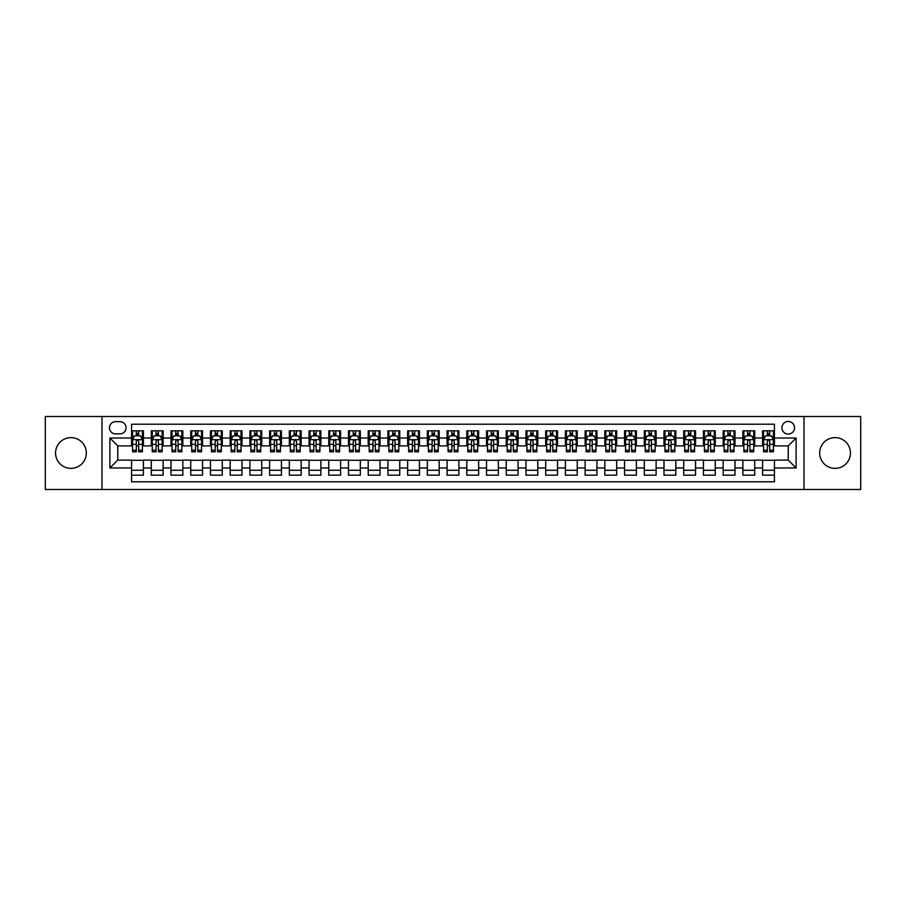 <?xml version="1.0" encoding="UTF-8"?>
<svg xmlns="http://www.w3.org/2000/svg" width="906" height="906" viewBox="0 0 906 906"><rect width="100%" height="100%" fill="white"/><g stroke="black" fill="none" stroke-linecap="round" stroke-linejoin="round"><path stroke-width="1.36" d="M835.06 437.621A15.379 15.379 0 0 0 819.681 453A15.379 15.379 0 0 0 835.06 468.379A15.379 15.379 0 0 0 850.451 453A15.379 15.379 0 0 0 835.06 437.621M70.94 437.621A15.379 15.379 0 0 0 55.549 453A15.379 15.379 0 0 0 70.94 468.379A15.379 15.379 0 0 0 86.319 453A15.379 15.379 0 0 0 70.94 437.621M788.231 421.449A6.308 6.308 0 0 0 781.923 427.757A6.308 6.308 0 0 0 788.231 434.065A6.308 6.308 0 0 0 794.539 427.757A6.308 6.308 0 0 0 788.231 421.449M804.007 489.478L860.7 489.478L860.7 416.522L804.007 416.522L804.007 489.478L101.993 489.478L101.993 416.522L45.3 416.522L45.3 489.478L101.993 489.478M774.426 430.814L762.592 430.814L762.592 438.017L754.709 438.017L754.709 445.899L762.592 445.899L762.592 438.017M754.709 438.017L754.709 430.814L742.875 430.814L742.875 438.017L734.993 438.017L734.993 445.899L742.875 445.899L742.875 438.017M734.993 438.017L734.993 430.814L723.158 430.814L723.158 438.017L715.264 438.017L715.264 445.899L723.158 445.899L723.158 438.017M715.264 438.017L715.264 430.814L703.441 430.814L703.441 438.017L695.548 438.017L695.548 445.899L703.441 445.899L703.441 438.017M695.548 438.017L695.548 430.814L683.713 430.814L683.713 438.017L675.831 438.017L675.831 445.899L683.713 445.899L683.713 438.017M675.831 438.017L675.831 430.814L663.996 430.814L663.996 438.017L656.114 438.017L656.114 445.899L663.996 445.899L663.996 438.017M656.114 438.017L656.114 430.814L644.279 430.814L644.279 438.017L636.386 438.017L636.386 445.899L644.279 445.899L644.279 438.017M636.386 438.017L636.386 430.814L624.562 430.814L624.562 438.017L616.669 438.017L616.669 445.899L624.562 445.899L624.562 438.017M616.669 438.017L616.669 430.814L604.834 430.814L604.834 438.017L596.952 438.017L596.952 445.899L604.834 445.899L604.834 438.017M596.952 438.017L596.952 430.814L585.117 430.814L585.117 438.017L577.235 438.017L577.235 445.899L585.117 445.899L585.117 438.017M577.235 438.017L577.235 430.814L565.401 430.814L565.401 438.017L557.518 438.017L557.518 445.899L565.401 445.899L565.401 438.017M557.518 438.017L557.518 430.814L545.684 430.814L545.684 438.017L537.79 438.017L537.79 445.899L545.684 445.899L545.684 438.017M537.79 438.017L537.79 430.814L525.967 430.814L525.967 438.017L518.073 438.017L518.073 445.899L525.967 445.899L525.967 438.017M518.073 438.017L518.073 430.814L506.239 430.814L506.239 438.017L498.357 438.017L498.357 445.899L506.239 445.899L506.239 438.017M498.357 438.017L498.357 430.814L486.522 430.814L486.522 438.017L478.64 438.017L478.64 445.899L486.522 445.899L486.522 438.017M478.64 438.017L478.64 430.814L466.805 430.814L466.805 438.017L458.912 438.017L458.912 445.899L466.805 445.899L466.805 438.017M458.912 438.017L458.912 430.814L447.088 430.814L447.088 438.017L439.195 438.017L439.195 445.899L447.088 445.899L447.088 438.017M439.195 438.017L439.195 430.814L427.36 430.814L427.36 438.017L419.478 438.017L419.478 445.899L427.36 445.899L427.36 438.017M419.478 438.017L419.478 430.814L407.643 430.814L407.643 438.017L399.761 438.017L399.761 445.899L407.643 445.899L407.643 438.017M399.761 438.017L399.761 430.814L387.927 430.814L387.927 438.017L380.033 438.017L380.033 445.899L387.927 445.899L387.927 438.017M380.033 438.017L380.033 430.814L368.21 430.814L368.21 438.017L360.316 438.017L360.316 445.899L368.21 445.899L368.21 438.017M360.316 438.017L360.316 430.814L348.482 430.814L348.482 438.017L340.599 438.017L340.599 445.899L348.482 445.899L348.482 438.017M340.599 438.017L340.599 430.814L328.765 430.814L328.765 438.017L320.883 438.017L320.883 445.899L328.765 445.899L328.765 438.017M320.883 438.017L320.883 430.814L309.048 430.814L309.048 438.017L301.166 438.017L301.166 445.899L309.048 445.899L309.048 438.017M301.166 438.017L301.166 430.814L289.331 430.814L289.331 438.017L281.438 438.017L281.438 445.899L289.331 445.899L289.331 438.017M281.438 438.017L281.438 430.814L269.614 430.814L269.614 438.017L261.721 438.017L261.721 445.899L269.614 445.899L269.614 438.017M261.721 438.017L261.721 430.814L249.886 430.814L249.886 438.017L242.004 438.017L242.004 445.899L249.886 445.899L249.886 438.017M242.004 438.017L242.004 430.814L230.169 430.814L230.169 438.017L222.287 438.017L222.287 445.899L230.169 445.899L230.169 438.017M222.287 438.017L222.287 430.814L210.452 430.814L210.452 438.017L202.559 438.017L202.559 445.899L210.452 445.899L210.452 438.017M202.559 438.017L202.559 430.814L190.736 430.814L190.736 438.017L182.842 438.017L182.842 445.899L190.736 445.899L190.736 438.017M182.842 438.017L182.842 430.814L171.008 430.814L171.008 438.017L163.125 438.017L163.125 445.899L171.008 445.899L171.008 438.017M163.125 438.017L163.125 430.814L151.291 430.814L151.291 445.899L143.408 445.899L143.408 430.814L131.574 430.814M131.574 475.186L143.408 475.186L143.408 460.101L151.291 460.101L151.291 475.186L163.125 475.186L163.125 460.101L171.008 460.101L171.008 467.983L163.125 467.983M171.008 467.983L171.008 475.186L182.842 475.186L182.842 460.101L190.736 460.101L190.736 467.983L182.842 467.983M190.736 467.983L190.736 475.186L202.559 475.186L202.559 460.101L210.452 460.101L210.452 467.983L202.559 467.983M210.452 467.983L210.452 475.186L222.287 475.186L222.287 460.101L230.169 460.101L230.169 467.983L222.287 467.983M230.169 467.983L230.169 475.186L242.004 475.186L242.004 460.101L249.886 460.101L249.886 467.983L242.004 467.983M249.886 467.983L249.886 475.186L261.721 475.186L261.721 460.101L269.614 460.101L269.614 467.983L261.721 467.983M269.614 467.983L269.614 475.186L281.438 475.186L281.438 460.101L289.331 460.101L289.331 467.983L281.438 467.983M289.331 467.983L289.331 475.186L301.166 475.186L301.166 460.101L309.048 460.101L309.048 467.983L301.166 467.983M309.048 467.983L309.048 475.186L320.883 475.186L320.883 460.101L328.765 460.101L328.765 467.983L320.883 467.983M328.765 467.983L328.765 475.186L340.599 475.186L340.599 460.101L348.482 460.101L348.482 467.983L340.599 467.983M348.482 467.983L348.482 475.186L360.316 475.186L360.316 460.101L368.21 460.101L368.21 467.983L360.316 467.983M368.21 467.983L368.21 475.186L380.033 475.186L380.033 460.101L387.927 460.101L387.927 467.983L380.033 467.983M387.927 467.983L387.927 475.186L399.761 475.186L399.761 460.101L407.643 460.101L407.643 467.983L399.761 467.983M407.643 467.983L407.643 475.186L419.478 475.186L419.478 460.101L427.36 460.101L427.36 467.983L419.478 467.983M427.36 467.983L427.36 475.186L439.195 475.186L439.195 460.101L447.088 460.101L447.088 467.983L439.195 467.983M447.088 467.983L447.088 475.186L458.912 475.186L458.912 460.101L466.805 460.101L466.805 467.983L458.912 467.983M466.805 467.983L466.805 475.186L478.64 475.186L478.64 460.101L486.522 460.101L486.522 467.983L478.64 467.983M486.522 467.983L486.522 475.186L498.357 475.186L498.357 460.101L506.239 460.101L506.239 467.983L498.357 467.983M506.239 467.983L506.239 475.186L518.073 475.186L518.073 460.101L525.967 460.101L525.967 467.983L518.073 467.983M525.967 467.983L525.967 475.186L537.79 475.186L537.79 460.101L545.684 460.101L545.684 467.983L537.79 467.983M545.684 467.983L545.684 475.186L557.518 475.186L557.518 460.101L565.401 460.101L565.401 467.983L557.518 467.983M565.401 467.983L565.401 475.186L577.235 475.186L577.235 460.101L585.117 460.101L585.117 467.983L577.235 467.983M585.117 467.983L585.117 475.186L596.952 475.186L596.952 460.101L604.834 460.101L604.834 467.983L596.952 467.983M604.834 467.983L604.834 475.186L616.669 475.186L616.669 460.101L624.562 460.101L624.562 467.983L616.669 467.983M624.562 467.983L624.562 475.186L636.386 475.186L636.386 460.101L644.279 460.101L644.279 467.983L636.386 467.983M644.279 467.983L644.279 475.186L656.114 475.186L656.114 460.101L663.996 460.101L663.996 467.983L656.114 467.983M663.996 467.983L663.996 475.186L675.831 475.186L675.831 460.101L683.713 460.101L683.713 467.983L675.831 467.983M683.713 467.983L683.713 475.186L695.548 475.186L695.548 460.101L703.441 460.101L703.441 467.983L695.548 467.983M703.441 467.983L703.441 475.186L715.264 475.186L715.264 460.101L723.158 460.101L723.158 467.983L715.264 467.983M723.158 467.983L723.158 475.186L734.993 475.186L734.993 460.101L742.875 460.101L742.875 467.983L734.993 467.983M742.875 467.983L742.875 475.186L754.709 475.186L754.709 460.101L762.592 460.101L762.592 467.983L754.709 467.983M115.594 433.872L119.943 433.872A6.116 6.116 0 0 0 126.047 427.757A6.116 6.116 0 0 0 119.943 421.641L115.594 421.641A6.116 6.116 0 0 0 109.49 427.757A6.116 6.116 0 0 0 115.594 433.872M804.007 416.522L101.993 416.522M774.426 438.017L774.426 424.212L131.574 424.212L131.574 445.899L117.769 445.899L117.769 460.101L131.574 460.101L131.574 481.788L774.426 481.788L774.426 460.101L788.231 460.101L788.231 445.899L774.426 445.899L774.426 438.017L796.114 438.017L796.114 467.983L774.426 467.983M131.574 467.983L109.886 467.983L109.886 438.017L131.574 438.017M762.592 467.983L762.592 475.186L774.426 475.186M131.574 435.741L132.559 435.741M136.308 435.741L138.675 435.741M142.423 435.741L143.408 435.741M131.574 445.707L132.559 445.707M136.308 445.707L138.675 445.707M142.423 445.707L143.408 445.707M131.574 460.293L143.408 460.293M131.574 470.259L143.408 470.259M151.291 445.707L152.276 445.707M156.025 445.707L158.391 445.707M162.14 445.707L163.125 445.707M151.291 435.741L152.276 435.741M156.025 435.741L158.391 435.741M162.14 435.741L163.125 435.741M151.291 460.293L163.125 460.293M151.291 470.259L163.125 470.259M171.008 460.293L182.842 460.293M171.008 470.259L182.842 470.259M171.008 435.741L171.993 435.741M175.741 435.741L178.108 435.741M181.857 435.741L182.842 435.741M171.008 445.707L171.993 445.707M175.741 445.707L178.108 445.707M181.857 445.707L182.842 445.707M190.736 460.293L202.559 460.293M190.736 470.259L202.559 470.259M190.736 435.741L191.721 435.741M195.458 435.741L197.825 435.741M201.574 435.741L202.559 435.741M190.736 445.707L191.721 445.707M195.458 445.707L197.825 445.707M201.574 445.707L202.559 445.707M210.452 460.293L222.287 460.293M210.452 470.259L222.287 470.259M210.452 435.741L211.438 435.741M215.186 435.741L217.553 435.741M221.302 435.741L222.287 435.741M210.452 445.707L211.438 445.707M215.186 445.707L217.553 445.707M221.302 445.707L222.287 445.707M230.169 460.293L242.004 460.293M230.169 470.259L242.004 470.259M230.169 435.741L231.155 435.741M234.903 435.741L237.27 435.741M241.019 435.741L242.004 435.741M230.169 445.707L231.155 445.707M234.903 445.707L237.27 445.707M241.019 445.707L242.004 445.707M249.886 460.293L261.721 460.293M249.886 470.259L261.721 470.259M249.886 435.741L250.871 435.741M254.62 435.741L256.987 435.741M260.735 435.741L261.721 435.741M249.886 445.707L250.871 445.707M254.62 445.707L256.987 445.707M260.735 445.707L261.721 445.707M269.614 460.293L281.438 460.293M269.614 470.259L281.438 470.259M269.614 435.741L270.6 435.741M274.337 435.741L276.704 435.741M280.452 435.741L281.438 435.741M269.614 445.707L270.6 445.707M274.337 445.707L276.704 445.707M280.452 445.707L281.438 445.707M289.331 460.293L301.166 460.293M289.331 470.259L301.166 470.259M289.331 435.741L290.316 435.741M294.065 435.741L296.432 435.741M300.169 435.741L301.166 435.741M289.331 445.707L290.316 445.707M294.065 445.707L296.432 445.707M300.169 445.707L301.166 445.707M309.048 460.293L320.883 460.293M309.048 470.259L320.883 470.259M309.048 435.741L310.033 435.741M313.782 435.741L316.149 435.741M319.897 435.741L320.883 435.741M309.048 445.707L310.033 445.707M313.782 445.707L316.149 445.707M319.897 445.707L320.883 445.707M328.765 460.293L340.599 460.293M328.765 470.259L340.599 470.259M328.765 435.741L329.75 435.741M333.499 435.741L335.866 435.741M339.614 435.741L340.599 435.741M328.765 445.707L329.75 445.707M333.499 445.707L335.866 445.707M339.614 445.707L340.599 445.707M348.482 460.293L360.316 460.293M348.482 470.259L360.316 470.259M348.482 435.741L349.478 435.741M353.215 435.741L355.582 435.741M359.331 435.741L360.316 435.741M348.482 445.707L349.478 445.707M353.215 445.707L355.582 445.707M359.331 445.707L360.316 445.707M368.21 460.293L380.033 460.293M368.21 470.259L380.033 470.259M368.21 435.741L369.195 435.741M372.944 435.741L375.31 435.741M379.048 435.741L380.033 435.741M368.21 445.707L369.195 445.707M372.944 445.707L375.31 445.707M379.048 445.707L380.033 445.707M387.927 460.293L399.761 460.293M387.927 470.259L399.761 470.259M387.927 435.741L388.912 435.741M392.66 435.741L395.027 435.741M398.776 435.741L399.761 435.741M387.927 445.707L388.912 445.707M392.66 445.707L395.027 445.707M398.776 445.707L399.761 445.707M407.643 460.293L419.478 460.293M407.643 470.259L419.478 470.259M407.643 435.741L408.629 435.741M412.377 435.741L414.744 435.741M418.493 435.741L419.478 435.741M407.643 445.707L408.629 445.707M412.377 445.707L414.744 445.707M418.493 445.707L419.478 445.707M427.36 460.293L439.195 460.293M427.36 470.259L439.195 470.259M427.36 435.741L428.345 435.741M432.094 435.741L434.461 435.741M438.21 435.741L439.195 435.741M427.36 445.707L428.345 445.707M432.094 445.707L434.461 445.707M438.21 445.707L439.195 445.707M447.088 460.293L458.912 460.293M447.088 470.259L458.912 470.259M447.088 435.741L448.074 435.741M451.822 435.741L454.178 435.741M457.926 435.741L458.912 435.741M447.088 445.707L448.074 445.707M451.822 445.707L454.178 445.707M457.926 445.707L458.912 445.707M466.805 460.293L478.64 460.293M466.805 470.259L478.64 470.259M466.805 435.741L467.79 435.741M471.539 435.741L473.906 435.741M477.655 435.741L478.64 435.741M466.805 445.707L467.79 445.707M471.539 445.707L473.906 445.707M477.655 445.707L478.64 445.707M486.522 460.293L498.357 460.293M486.522 470.259L498.357 470.259M486.522 435.741L487.507 435.741M491.256 435.741L493.623 435.741M497.371 435.741L498.357 435.741M486.522 445.707L487.507 445.707M491.256 445.707L493.623 445.707M497.371 445.707L498.357 445.707M506.239 460.293L518.073 460.293M506.239 470.259L518.073 470.259M506.239 435.741L507.224 435.741M510.973 435.741L513.34 435.741M517.088 435.741L518.073 435.741M506.239 445.707L507.224 445.707M510.973 445.707L513.34 445.707M517.088 445.707L518.073 445.707M525.967 460.293L537.79 460.293M525.967 470.259L537.79 470.259M525.967 435.741L526.952 435.741M530.69 435.741L533.056 435.741M536.805 435.741L537.79 435.741M525.967 445.707L526.952 445.707M530.69 445.707L533.056 445.707M536.805 445.707L537.79 445.707M545.684 460.293L557.518 460.293M545.684 470.259L557.518 470.259M545.684 435.741L546.669 435.741M550.418 435.741L552.785 435.741M556.522 435.741L557.518 435.741M545.684 445.707L546.669 445.707M550.418 445.707L552.785 445.707M556.522 445.707L557.518 445.707M565.401 460.293L577.235 460.293M565.401 470.259L577.235 470.259M565.401 435.741L566.386 435.741M570.134 435.741L572.501 435.741M576.25 435.741L577.235 435.741M565.401 445.707L566.386 445.707M570.134 445.707L572.501 445.707M576.25 445.707L577.235 445.707M585.117 460.293L596.952 460.293M585.117 470.259L596.952 470.259M585.117 435.741L586.103 435.741M589.851 435.741L592.218 435.741M595.967 435.741L596.952 435.741M585.117 445.707L586.103 445.707M589.851 445.707L592.218 445.707M595.967 445.707L596.952 445.707M604.834 460.293L616.669 460.293M604.834 470.259L616.669 470.259M604.834 435.741L605.831 435.741M609.568 435.741L611.935 435.741M615.684 435.741L616.669 435.741M604.834 445.707L605.831 445.707M609.568 445.707L611.935 445.707M615.684 445.707L616.669 445.707M624.562 460.293L636.386 460.293M624.562 470.259L636.386 470.259M624.562 435.741L625.548 435.741M629.296 435.741L631.663 435.741M635.4 435.741L636.386 435.741M624.562 445.707L625.548 445.707M629.296 445.707L631.663 445.707M635.4 445.707L636.386 445.707M644.279 460.293L656.114 460.293M644.279 470.259L656.114 470.259M644.279 435.741L645.265 435.741M649.013 435.741L651.38 435.741M655.129 435.741L656.114 435.741M644.279 445.707L645.265 445.707M649.013 445.707L651.38 445.707M655.129 445.707L656.114 445.707M663.996 460.293L675.831 460.293M663.996 470.259L675.831 470.259M663.996 435.741L664.981 435.741M668.73 435.741L671.097 435.741M674.845 435.741L675.831 435.741M663.996 445.707L664.981 445.707M668.73 445.707L671.097 445.707M674.845 445.707L675.831 445.707M683.713 460.293L695.548 460.293M683.713 470.259L695.548 470.259M683.713 435.741L684.698 435.741M688.447 435.741L690.814 435.741M694.562 435.741L695.548 435.741M683.713 445.707L684.698 445.707M688.447 445.707L690.814 445.707M694.562 445.707L695.548 445.707M703.441 460.293L715.264 460.293M703.441 470.259L715.264 470.259M703.441 435.741L704.426 435.741M708.175 435.741L710.542 435.741M714.279 435.741L715.264 435.741M703.441 445.707L704.426 445.707M708.175 445.707L710.542 445.707M714.279 445.707L715.264 445.707M723.158 460.293L734.993 460.293M723.158 470.259L734.993 470.259M723.158 435.741L724.143 435.741M727.892 435.741L730.259 435.741M734.007 435.741L734.993 435.741M723.158 445.707L724.143 445.707M727.892 445.707L730.259 445.707M734.007 445.707L734.993 445.707M742.875 460.293L754.709 460.293M742.875 470.259L754.709 470.259M742.875 435.741L743.86 435.741M747.609 435.741L749.975 435.741M753.724 435.741L754.709 435.741M742.875 445.707L743.86 445.707M747.609 445.707L749.975 445.707M753.724 445.707L754.709 445.707M762.592 460.293L774.426 460.293M762.592 470.259L774.426 470.259M762.592 435.741L763.577 435.741M767.325 435.741L769.692 435.741M773.441 435.741L774.426 435.741M762.592 445.707L763.577 445.707M767.325 445.707L769.692 445.707M773.441 445.707L774.426 445.707M117.769 445.899L109.886 438.017M117.769 460.101L109.886 467.983M796.114 438.017L788.231 445.899M796.114 467.983L788.231 460.101M138.675 433.374L136.308 433.374M142.423 450.214L138.675 450.214L138.675 451.822L142.423 451.822L142.423 439.784L140.441 435.843L134.53 435.843L132.559 439.784L132.559 451.822L136.308 451.822L136.308 450.214L132.559 450.214M132.559 439.784L132.559 430.814M142.423 439.784L142.423 430.814M136.308 435.843L136.308 430.814M138.675 430.814L138.675 435.843M138.675 450.214L138.675 441.267C137.882 439.75 137.1 439.75 136.308 441.267L136.308 450.214M158.391 433.374L156.025 433.374M162.14 450.214L158.391 450.214L158.391 451.822L162.14 451.822L162.14 439.784L160.169 435.843L154.246 435.843L152.276 439.784L152.276 451.822L156.025 451.822L156.025 450.214L152.276 450.214M152.276 439.784L152.276 430.814M162.14 439.784L162.14 430.814M156.025 435.843L156.025 430.814M158.391 430.814L158.391 435.843M158.391 450.214L158.391 441.267C157.599 439.75 156.817 439.75 156.025 441.267L156.025 450.214M178.108 433.374L175.741 433.374M181.857 450.214L178.108 450.214L178.108 451.822L181.857 451.822L181.857 439.784L179.886 435.843L173.975 435.843L171.993 439.784L171.993 451.822L175.741 451.822L175.741 450.214L171.993 450.214M171.993 439.784L171.993 430.814M181.857 439.784L181.857 430.814M175.741 435.843L175.741 430.814M178.108 430.814L178.108 435.843M178.108 450.214L178.108 441.267C177.327 439.75 176.534 439.75 175.741 441.267L175.741 450.214M197.825 433.374L195.458 433.374M201.574 450.214L197.825 450.214L197.825 451.822L201.574 451.822L201.574 439.784L199.603 435.843L193.691 435.843L191.721 439.784L191.721 451.822L195.458 451.822L195.458 450.214L191.721 450.214M191.721 439.784L191.721 430.814M201.574 439.784L201.574 430.814M195.458 435.843L195.458 430.814M197.825 430.814L197.825 435.843M197.825 450.214L197.825 441.267C197.044 439.75 196.251 439.75 195.458 441.267L195.458 450.214M217.553 433.374L215.186 433.374M221.302 450.214L217.553 450.214L217.553 451.822L221.302 451.822L221.302 439.784L219.32 435.843L213.408 435.843L211.438 439.784L211.438 451.822L215.186 451.822L215.186 450.214L211.438 450.214M211.438 439.784L211.438 430.814M221.302 439.784L221.302 430.814M215.186 435.843L215.186 430.814M217.553 430.814L217.553 435.843M217.553 450.214L217.553 441.267C216.761 439.75 215.968 439.75 215.186 441.267L215.186 450.214M237.27 433.374L234.903 433.374M241.019 450.214L237.27 450.214L237.27 451.822L241.019 451.822L241.019 439.784L239.048 435.843L233.125 435.843L231.155 439.784L231.155 451.822L234.903 451.822L234.903 450.214L231.155 450.214M231.155 439.784L231.155 430.814M241.019 439.784L241.019 430.814M234.903 435.843L234.903 430.814M237.27 430.814L237.27 435.843M237.27 450.214L237.27 441.267C236.477 439.75 235.696 439.75 234.903 441.267L234.903 450.214M256.987 433.374L254.62 433.374M260.735 450.214L256.987 450.214L256.987 451.822L260.735 451.822L260.735 439.784L258.765 435.843L252.842 435.843L250.871 439.784L250.871 451.822L254.62 451.822L254.62 450.214L250.871 450.214M250.871 439.784L250.871 430.814M260.735 439.784L260.735 430.814M254.62 435.843L254.62 430.814M256.987 430.814L256.987 435.843M256.987 450.214L256.987 441.267C256.205 439.75 255.413 439.75 254.62 441.267L254.62 450.214M276.704 433.374L274.337 433.374M280.452 450.214L276.704 450.214L276.704 451.822L280.452 451.822L280.452 439.784L278.482 435.843L272.57 435.843L270.6 439.784L270.6 451.822L274.337 451.822L274.337 450.214L270.6 450.214M270.6 439.784L270.6 430.814M280.452 439.784L280.452 430.814M274.337 435.843L274.337 430.814M276.704 430.814L276.704 435.843M276.704 450.214L276.704 441.267C275.922 439.75 275.13 439.75 274.337 441.267L274.337 450.214M296.432 433.374L294.065 433.374M300.169 450.214L296.432 450.214L296.432 451.822L300.169 451.822L300.169 439.784L298.199 435.843L292.287 435.843L290.316 439.784L290.316 451.822L294.065 451.822L294.065 450.214L290.316 450.214M290.316 439.784L290.316 430.814M300.169 439.784L300.169 430.814M294.065 435.843L294.065 430.814M296.432 430.814L296.432 435.843M296.432 450.214L296.432 441.267C295.639 439.75 294.846 439.75 294.065 441.267L294.065 450.214M316.149 433.374L313.782 433.374M319.897 450.214L316.149 450.214L316.149 451.822L319.897 451.822L319.897 439.784L317.927 435.843L312.004 435.843L310.033 439.784L310.033 451.822L313.782 451.822L313.782 450.214L310.033 450.214M310.033 439.784L310.033 430.814M319.897 439.784L319.897 430.814M313.782 435.843L313.782 430.814M316.149 430.814L316.149 435.843M316.149 450.214L316.149 441.267C315.356 439.75 314.575 439.75 313.782 441.267L313.782 450.214M335.866 433.374L333.499 433.374M339.614 450.214L335.866 450.214L335.866 451.822L339.614 451.822L339.614 439.784L337.644 435.843L331.721 435.843L329.75 439.784L329.75 451.822L333.499 451.822L333.499 450.214L329.75 450.214M329.75 439.784L329.75 430.814M339.614 439.784L339.614 430.814M333.499 435.843L333.499 430.814M335.866 430.814L335.866 435.843M335.866 450.214L335.866 441.267C335.084 439.75 334.291 439.75 333.499 441.267L333.499 450.214M355.582 433.374L353.215 433.374M359.331 450.214L355.582 450.214L355.582 451.822L359.331 451.822L359.331 439.784L357.36 435.843L351.449 435.843L349.478 439.784L349.478 451.822L353.215 451.822L353.215 450.214L349.478 450.214M349.478 439.784L349.478 430.814M359.331 439.784L359.331 430.814M353.215 435.843L353.215 430.814M355.582 430.814L355.582 435.843M355.582 450.214L355.582 441.267C354.801 439.75 354.008 439.75 353.215 441.267L353.215 450.214M375.31 433.374L372.944 433.374M379.048 450.214L375.31 450.214L375.31 451.822L379.048 451.822L379.048 439.784L377.077 435.843L371.166 435.843L369.195 439.784L369.195 451.822L372.944 451.822L372.944 450.214L369.195 450.214M369.195 439.784L369.195 430.814M379.048 439.784L379.048 430.814M372.944 435.843L372.944 430.814M375.31 430.814L375.31 435.843M375.31 450.214L375.31 441.267C374.518 439.75 373.725 439.75 372.944 441.267L372.944 450.214M395.027 433.374L392.66 433.374M398.776 450.214L395.027 450.214L395.027 451.822L398.776 451.822L398.776 439.784L396.794 435.843L390.882 435.843L388.912 439.784L388.912 451.822L392.66 451.822L392.66 450.214L388.912 450.214M388.912 439.784L388.912 430.814M398.776 439.784L398.776 430.814M392.66 435.843L392.66 430.814M395.027 430.814L395.027 435.843M395.027 450.214L395.027 441.267C394.235 439.75 393.453 439.75 392.66 441.267L392.66 450.214M414.744 433.374L412.377 433.374M418.493 450.214L414.744 450.214L414.744 451.822L418.493 451.822L418.493 439.784L416.522 435.843L410.599 435.843L408.629 439.784L408.629 451.822L412.377 451.822L412.377 450.214L408.629 450.214M408.629 439.784L408.629 430.814M418.493 439.784L418.493 430.814M412.377 435.843L412.377 430.814M414.744 430.814L414.744 435.843M414.744 450.214L414.744 441.267C413.951 439.75 413.17 439.75 412.377 441.267L412.377 450.214M434.461 433.374L432.094 433.374M438.21 450.214L434.461 450.214L434.461 451.822L438.21 451.822L438.21 439.784L436.239 435.843L430.327 435.843L428.345 439.784L428.345 451.822L432.094 451.822L432.094 450.214L428.345 450.214M428.345 439.784L428.345 430.814M438.21 439.784L438.21 430.814M432.094 435.843L432.094 430.814M434.461 430.814L434.461 435.843M434.461 450.214L434.461 441.267C433.68 439.75 432.887 439.75 432.094 441.267L432.094 450.214M454.178 433.374L451.822 433.374M457.926 450.214L454.178 450.214L454.178 451.822L457.926 451.822L457.926 439.784L455.956 435.843L450.044 435.843L448.074 439.784L448.074 451.822L451.822 451.822L451.822 450.214L448.074 450.214M448.074 439.784L448.074 430.814M457.926 439.784L457.926 430.814M451.822 435.843L451.822 430.814M454.178 430.814L454.178 435.843M454.178 450.214L454.178 441.267C453.396 439.75 452.604 439.75 451.822 441.267L451.822 450.214M473.906 433.374L471.539 433.374M477.655 450.214L473.906 450.214L473.906 451.822L477.655 451.822L477.655 439.784L475.673 435.843L469.761 435.843L467.79 439.784L467.79 451.822L471.539 451.822L471.539 450.214L467.79 450.214M467.79 439.784L467.79 430.814M477.655 439.784L477.655 430.814M471.539 435.843L471.539 430.814M473.906 430.814L473.906 435.843M473.906 450.214L473.906 441.267C473.113 439.75 472.332 439.75 471.539 441.267L471.539 450.214M493.623 433.374L491.256 433.374M497.371 450.214L493.623 450.214L493.623 451.822L497.371 451.822L497.371 439.784L495.401 435.843L489.478 435.843L487.507 439.784L487.507 451.822L491.256 451.822L491.256 450.214L487.507 450.214M487.507 439.784L487.507 430.814M497.371 439.784L497.371 430.814M491.256 435.843L491.256 430.814M493.623 430.814L493.623 435.843M493.623 450.214L493.623 441.267C492.83 439.75 492.049 439.75 491.256 441.267L491.256 450.214M513.34 433.374L510.973 433.374M517.088 450.214L513.34 450.214L513.34 451.822L517.088 451.822L517.088 439.784L515.118 435.843L509.206 435.843L507.224 439.784L507.224 451.822L510.973 451.822L510.973 450.214L507.224 450.214M507.224 439.784L507.224 430.814M517.088 439.784L517.088 430.814M510.973 435.843L510.973 430.814M513.34 430.814L513.34 435.843M513.34 450.214L513.34 441.267C512.558 439.75 511.765 439.75 510.973 441.267L510.973 450.214M533.056 433.374L530.69 433.374M536.805 450.214L533.056 450.214L533.056 451.822L536.805 451.822L536.805 439.784L534.834 435.843L528.923 435.843L526.952 439.784L526.952 451.822L530.69 451.822L530.69 450.214L526.952 450.214M526.952 439.784L526.952 430.814M536.805 439.784L536.805 430.814M530.69 435.843L530.69 430.814M533.056 430.814L533.056 435.843M533.056 450.214L533.056 441.267C532.275 439.75 531.482 439.75 530.69 441.267L530.69 450.214M552.785 433.374L550.418 433.374M556.522 450.214L552.785 450.214L552.785 451.822L556.522 451.822L556.522 439.784L554.551 435.843L548.64 435.843L546.669 439.784L546.669 451.822L550.418 451.822L550.418 450.214L546.669 450.214M546.669 439.784L546.669 430.814M556.522 439.784L556.522 430.814M550.418 435.843L550.418 430.814M552.785 430.814L552.785 435.843M552.785 450.214L552.785 441.267C551.992 439.75 551.199 439.75 550.418 441.267L550.418 450.214M572.501 433.374L570.134 433.374M576.25 450.214L572.501 450.214L572.501 451.822L576.25 451.822L576.25 439.784L574.279 435.843L568.356 435.843L566.386 439.784L566.386 451.822L570.134 451.822L570.134 450.214L566.386 450.214M566.386 439.784L566.386 430.814M576.25 439.784L576.25 430.814M570.134 435.843L570.134 430.814M572.501 430.814L572.501 435.843M572.501 450.214L572.501 441.267C571.709 439.75 570.927 439.75 570.134 441.267L570.134 450.214M592.218 433.374L589.851 433.374M595.967 450.214L592.218 450.214L592.218 451.822L595.967 451.822L595.967 439.784L593.996 435.843L588.073 435.843L586.103 439.784L586.103 451.822L589.851 451.822L589.851 450.214L586.103 450.214M586.103 439.784L586.103 430.814M595.967 439.784L595.967 430.814M589.851 435.843L589.851 430.814M592.218 430.814L592.218 435.843M592.218 450.214L592.218 441.267C591.437 439.75 590.644 439.75 589.851 441.267L589.851 450.214M611.935 433.374L609.568 433.374M615.684 450.214L611.935 450.214L611.935 451.822L615.684 451.822L615.684 439.784L613.713 435.843L607.801 435.843L605.831 439.784L605.831 451.822L609.568 451.822L609.568 450.214L605.831 450.214M605.831 439.784L605.831 430.814M615.684 439.784L615.684 430.814M609.568 435.843L609.568 430.814M611.935 430.814L611.935 435.843M611.935 450.214L611.935 441.267C611.154 439.75 610.361 439.75 609.568 441.267L609.568 450.214M631.663 433.374L629.296 433.374M635.4 450.214L631.663 450.214L631.663 451.822L635.4 451.822L635.4 439.784L633.43 435.843L627.518 435.843L625.548 439.784L625.548 451.822L629.296 451.822L629.296 450.214L625.548 450.214M625.548 439.784L625.548 430.814M635.4 439.784L635.4 430.814M629.296 435.843L629.296 430.814M631.663 430.814L631.663 435.843M631.663 450.214L631.663 441.267C630.87 439.75 630.078 439.75 629.296 441.267L629.296 450.214M651.38 433.374L649.013 433.374M655.129 450.214L651.38 450.214L651.38 451.822L655.129 451.822L655.129 439.784L653.158 435.843L647.235 435.843L645.265 439.784L645.265 451.822L649.013 451.822L649.013 450.214L645.265 450.214M645.265 439.784L645.265 430.814M655.129 439.784L655.129 430.814M649.013 435.843L649.013 430.814M651.38 430.814L651.38 435.843M651.38 450.214L651.38 441.267C650.587 439.75 649.806 439.75 649.013 441.267L649.013 450.214M671.097 433.374L668.73 433.374M674.845 450.214L671.097 450.214L671.097 451.822L674.845 451.822L674.845 439.784L672.875 435.843L666.952 435.843L664.981 439.784L664.981 451.822L668.73 451.822L668.73 450.214L664.981 450.214M664.981 439.784L664.981 430.814M674.845 439.784L674.845 430.814M668.73 435.843L668.73 430.814M671.097 430.814L671.097 435.843M671.097 450.214L671.097 441.267C670.304 439.75 669.523 439.75 668.73 441.267L668.73 450.214M690.814 433.374L688.447 433.374M694.562 450.214L690.814 450.214L690.814 451.822L694.562 451.822L694.562 439.784L692.592 435.843L686.68 435.843L684.698 439.784L684.698 451.822L688.447 451.822L688.447 450.214L684.698 450.214M684.698 439.784L684.698 430.814M694.562 439.784L694.562 430.814M688.447 435.843L688.447 430.814M690.814 430.814L690.814 435.843M690.814 450.214L690.814 441.267C690.032 439.75 689.24 439.75 688.447 441.267L688.447 450.214M710.542 433.374L708.175 433.374M714.279 450.214L710.542 450.214L710.542 451.822L714.279 451.822L714.279 439.784L712.309 435.843L706.397 435.843L704.426 439.784L704.426 451.822L708.175 451.822L708.175 450.214L704.426 450.214M704.426 439.784L704.426 430.814M714.279 439.784L714.279 430.814M708.175 435.843L708.175 430.814M710.542 430.814L710.542 435.843M710.542 450.214L710.542 441.267C709.749 439.75 708.956 439.75 708.175 441.267L708.175 450.214M730.259 433.374L727.892 433.374M734.007 450.214L730.259 450.214L730.259 451.822L734.007 451.822L734.007 439.784L732.025 435.843L726.114 435.843L724.143 439.784L724.143 451.822L727.892 451.822L727.892 450.214L724.143 450.214M724.143 439.784L724.143 430.814M734.007 439.784L734.007 430.814M727.892 435.843L727.892 430.814M730.259 430.814L730.259 435.843M730.259 450.214L730.259 441.267C729.466 439.75 728.684 439.75 727.892 441.267L727.892 450.214M749.975 433.374L747.609 433.374M753.724 450.214L749.975 450.214L749.975 451.822L753.724 451.822L753.724 439.784L751.754 435.843L745.831 435.843L743.86 439.784L743.86 451.822L747.609 451.822L747.609 450.214L743.86 450.214M743.86 439.784L743.86 430.814M753.724 439.784L753.724 430.814M747.609 435.843L747.609 430.814M749.975 430.814L749.975 435.843M749.975 450.214L749.975 441.267C749.183 439.75 748.401 439.75 747.609 441.267L747.609 450.214M769.692 433.374L767.325 433.374M773.441 450.214L769.692 450.214L769.692 451.822L773.441 451.822L773.441 439.784L771.47 435.843L765.559 435.843L763.577 439.784L763.577 451.822L767.325 451.822L767.325 450.214L763.577 450.214M763.577 439.784L763.577 430.814M773.441 439.784L773.441 430.814M767.325 435.843L767.325 430.814M769.692 430.814L769.692 435.843M769.692 450.214L769.692 441.267C768.911 439.75 768.118 439.75 767.325 441.267L767.325 450.214M151.291 467.983L143.408 467.983M151.291 438.017L143.408 438.017M142.367 439.693L132.604 439.693M132.559 436.93L133.986 436.93M140.985 436.93L142.423 436.93M136.308 444.359L132.559 444.359M142.423 444.359L138.675 444.359M138.675 434.631L136.308 434.631M162.083 439.693L152.333 439.693M152.276 436.93L153.703 436.93M160.713 436.93L162.14 436.93M156.025 444.359L152.276 444.359M162.14 444.359L158.391 444.359M158.391 434.631L156.025 434.631M181.812 439.693L172.049 439.693M171.993 436.93L173.431 436.93M180.43 436.93L181.857 436.93M175.741 444.359L171.993 444.359M181.857 444.359L178.108 444.359M178.108 434.631L175.741 434.631M201.528 439.693L191.766 439.693M191.721 436.93L193.148 436.93M200.147 436.93L201.574 436.93M195.458 444.359L191.721 444.359M201.574 444.359L197.825 444.359M197.825 434.631L195.458 434.631M221.245 439.693L211.483 439.693M211.438 436.93L212.865 436.93M219.864 436.93L221.302 436.93M215.186 444.359L211.438 444.359M221.302 444.359L217.553 444.359M217.553 434.631L215.186 434.631M240.962 439.693L231.2 439.693M231.155 436.93L232.582 436.93M239.592 436.93L241.019 436.93M234.903 444.359L231.155 444.359M241.019 444.359L237.27 444.359M237.27 434.631L234.903 434.631M260.69 439.693L250.928 439.693M250.871 436.93L252.31 436.93M259.309 436.93L260.735 436.93M254.62 444.359L250.871 444.359M260.735 444.359L256.987 444.359M256.987 434.631L254.62 434.631M280.407 439.693L270.645 439.693M270.6 436.93L272.026 436.93M279.025 436.93L280.452 436.93M274.337 444.359L270.6 444.359M280.452 444.359L276.704 444.359M276.704 434.631L274.337 434.631M300.124 439.693L290.362 439.693M290.316 436.93L291.743 436.93M298.742 436.93L300.169 436.93M294.065 444.359L290.316 444.359M300.169 444.359L296.432 444.359M296.432 434.631L294.065 434.631M319.841 439.693L310.079 439.693M310.033 436.93L311.46 436.93M318.459 436.93L319.897 436.93M313.782 444.359L310.033 444.359M319.897 444.359L316.149 444.359M316.149 434.631L313.782 434.631M339.569 439.693L329.807 439.693M329.75 436.93L331.188 436.93M338.187 436.93L339.614 436.93M333.499 444.359L329.75 444.359M339.614 444.359L335.866 444.359M335.866 434.631L333.499 434.631M359.286 439.693L349.523 439.693M349.478 436.93L350.905 436.93M357.904 436.93L359.331 436.93M353.215 444.359L349.478 444.359M359.331 444.359L355.582 444.359M355.582 434.631L353.215 434.631M379.002 439.693L369.24 439.693M369.195 436.93L370.622 436.93M377.621 436.93L379.048 436.93M372.944 444.359L369.195 444.359M379.048 444.359L375.31 444.359M375.31 434.631L372.944 434.631M398.719 439.693L388.957 439.693M388.912 436.93L390.339 436.93M397.338 436.93L398.776 436.93M392.66 444.359L388.912 444.359M398.776 444.359L395.027 444.359M395.027 434.631L392.66 434.631M418.436 439.693L408.685 439.693M408.629 436.93L410.056 436.93M417.066 436.93L418.493 436.93M412.377 444.359L408.629 444.359M418.493 444.359L414.744 444.359M414.744 434.631L412.377 434.631M438.164 439.693L428.402 439.693M428.345 436.93L429.784 436.93M436.783 436.93L438.21 436.93M432.094 444.359L428.345 444.359M438.21 444.359L434.461 444.359M434.461 434.631L432.094 434.631M457.881 439.693L448.119 439.693M448.074 436.93L449.501 436.93M456.499 436.93L457.926 436.93M451.822 444.359L448.074 444.359M457.926 444.359L454.178 444.359M454.178 434.631L451.822 434.631M477.598 439.693L467.836 439.693M467.79 436.93L469.217 436.93M476.216 436.93L477.655 436.93M471.539 444.359L467.79 444.359M477.655 444.359L473.906 444.359M473.906 434.631L471.539 434.631M497.315 439.693L487.564 439.693M487.507 436.93L488.934 436.93M495.944 436.93L497.371 436.93M491.256 444.359L487.507 444.359M497.371 444.359L493.623 444.359M493.623 434.631L491.256 434.631M517.043 439.693L507.281 439.693M507.224 436.93L508.662 436.93M515.661 436.93L517.088 436.93M510.973 444.359L507.224 444.359M517.088 444.359L513.34 444.359M513.34 434.631L510.973 434.631M536.76 439.693L526.998 439.693M526.952 436.93L528.379 436.93M535.378 436.93L536.805 436.93M530.69 444.359L526.952 444.359M536.805 444.359L533.056 444.359M533.056 434.631L530.69 434.631M556.477 439.693L546.714 439.693M546.669 436.93L548.096 436.93M555.095 436.93L556.522 436.93M550.418 444.359L546.669 444.359M556.522 444.359L552.785 444.359M552.785 434.631L550.418 434.631M576.193 439.693L566.431 439.693M566.386 436.93L567.813 436.93M574.812 436.93L576.25 436.93M570.134 444.359L566.386 444.359M576.25 444.359L572.501 444.359M572.501 434.631L570.134 434.631M595.922 439.693L586.159 439.693M586.103 436.93L587.541 436.93M594.54 436.93L595.967 436.93M589.851 444.359L586.103 444.359M595.967 444.359L592.218 444.359M592.218 434.631L589.851 434.631M615.638 439.693L605.876 439.693M605.831 436.93L607.258 436.93M614.257 436.93L615.684 436.93M609.568 444.359L605.831 444.359M615.684 444.359L611.935 444.359M611.935 434.631L609.568 434.631M635.355 439.693L625.593 439.693M625.548 436.93L626.975 436.93M633.973 436.93L635.4 436.93M629.296 444.359L625.548 444.359M635.4 444.359L631.663 444.359M631.663 434.631L629.296 434.631M655.072 439.693L645.31 439.693M645.265 436.93L646.691 436.93M653.69 436.93L655.129 436.93M649.013 444.359L645.265 444.359M655.129 444.359L651.38 444.359M651.38 434.631L649.013 434.631M674.8 439.693L665.038 439.693M664.981 436.93L666.408 436.93M673.418 436.93L674.845 436.93M668.73 444.359L664.981 444.359M674.845 444.359L671.097 444.359M671.097 434.631L668.73 434.631M694.517 439.693L684.755 439.693M684.698 436.93L686.136 436.93M693.135 436.93L694.562 436.93M688.447 444.359L684.698 444.359M694.562 444.359L690.814 444.359M690.814 434.631L688.447 434.631M714.234 439.693L704.472 439.693M704.426 436.93L705.853 436.93M712.852 436.93L714.279 436.93M708.175 444.359L704.426 444.359M714.279 444.359L710.542 444.359M710.542 434.631L708.175 434.631M733.951 439.693L724.188 439.693M724.143 436.93L725.57 436.93M732.569 436.93L734.007 436.93M727.892 444.359L724.143 444.359M734.007 444.359L730.259 444.359M730.259 434.631L727.892 434.631M753.667 439.693L743.917 439.693M743.86 436.93L745.287 436.93M752.297 436.93L753.724 436.93M747.609 444.359L743.86 444.359M753.724 444.359L749.975 444.359M749.975 434.631L747.609 434.631M773.396 439.693L763.633 439.693M763.577 436.93L765.015 436.93M772.014 436.93L773.441 436.93M767.325 444.359L763.577 444.359M773.441 444.359L769.692 444.359M769.692 434.631L767.325 434.631"/></g></svg>
